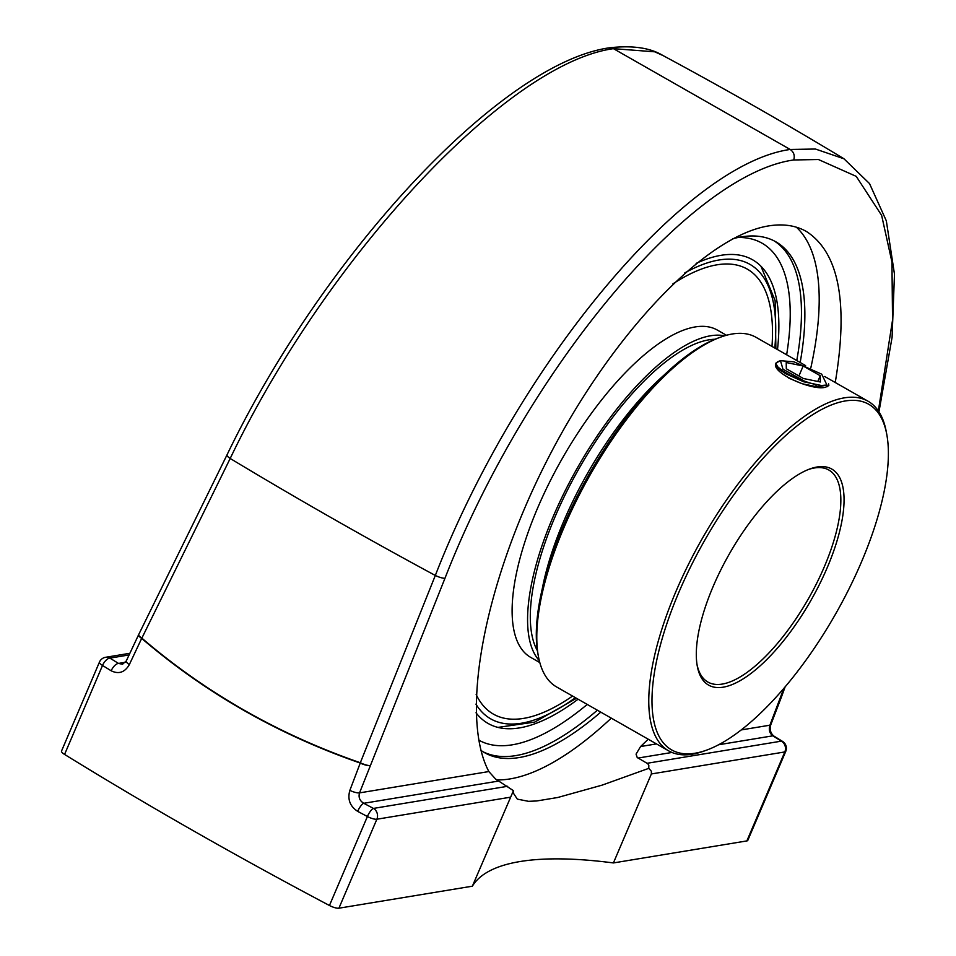 <?xml version="1.0" encoding="UTF-8"?>
<svg xmlns="http://www.w3.org/2000/svg" width="956" height="956" viewBox="0 0 956 956"><rect width="100%" height="100%" fill="white"/><g stroke="black" fill="none" stroke-linecap="round" stroke-linejoin="round"><path stroke-width="1.43" d="M648.216 739.203L640.592 746.528L636.063 754.117L637.21 757.487L647.75 763.701L648.813 765.182L648.777 768.349L602.101 785.139L557.754 797.495L536.758 800.961L528.537 801.331L517.316 799.12L513.324 793.05L513.444 790.672L495.614 779.056L488.851 771.552C459.167 715.387 484.154 582.885 547.776 458.988C611.207 334.994 704.775 236.204 768.516 225.927C783.06 223.573 795.703 225.425 806.434 231.495C838.986 252.623 848.593 302.956 835.245 382.508M496.773 779.929A318.157 120.098 119.7 0 0 510.038 778.913A318.157 120.098 119.7 0 0 611.278 718.135M810.819 367.905A318.157 120.098 119.7 0 0 796.384 227.193M800.172 362.503A294.042 110.992 119.7 0 0 775.854 241.808A294.042 110.992 119.7 0 0 741.211 236.909A294.042 110.992 119.7 0 0 732.81 238.737M480.916 750.352A294.042 110.992 119.7 0 0 484.513 752.647A294.042 110.992 119.7 0 0 600.774 712.148M648.777 768.349L651.371 771.241L651.371 773.954L613.417 862.933A430.774 116.847 23.1 0 0 520.064 861.535A430.774 116.847 23.1 0 0 472.372 886.188L513.444 790.672M507.696 786.274L373.438 808.418A1578.81 428.264 -156.9 0 1 363.77 803.291C359.719 800.805 358.309 797.34 359.54 792.883L444.97 578.272C525.692 370.629 689.909 174.351 793.719 159.975C795.01 155.517 793.827 152.016 790.182 149.459C684.783 164.217 517.602 364.081 435.315 575.464L360.328 762.745C278.578 734.399 205.755 692.873 141.858 638.142L230.193 458.474C327.43 255.491 507.648 63.215 613.429 48.66L608.972 47.86C500.586 63.705 323.845 253.949 227.002 454.889A8.042 2.02 26.2 0 0 230.193 458.474A1708.969 463.564 -156.9 0 0 435.315 575.464A8.042 1.781 -158.2 0 0 444.97 578.272M783.848 688.356L769.903 725.198C768.576 729.679 769.532 733.216 772.771 735.833A1578.81 428.264 -156.9 0 1 781.387 741.139A8.042 3.752 -58.3 0 1 782.57 741.414L773.93 736.096A8.042 3.705 121.5 0 0 772.771 735.833L718.565 744.772M843.861 158.756L815.432 149.028L790.182 149.459L613.429 48.66L654.776 51.815L663.201 55.651M227.002 454.889L138.692 634.581A8.042 2.02 26.2 0 0 141.858 638.142A8.042 3.25 130.7 0 0 141.679 638.417C205.612 693.16 278.471 734.71 360.245 763.067A8.042 2.725 -71 0 1 360.328 762.745A8.042 1.781 21.8 0 0 369.948 765.541A8.042 2.079 20.8 0 1 360.245 763.067L349.848 790.397C347.339 799.336 349.956 806.314 357.687 811.369A1586.852 430.439 23.1 0 0 367.403 816.52A8.042 2.282 -62.1 0 1 373.438 808.418A8.042 7.122 80.6 0 1 376.867 819.22L510.325 797.22M651.371 773.954L784.816 751.942L746.863 840.922A8.042 2.187 23.1 0 0 747.795 840.384L785.748 751.404A8.042 8.042 0 0 0 782.57 741.414M746.863 840.922L613.417 862.933M498.542 781.064L363.77 803.291A8.042 2.33 118 0 0 357.687 811.369M472.372 886.188L338.914 908.2L376.867 819.22A8.042 2.187 23.1 0 1 367.403 816.52L329.45 905.499A8.042 2.187 23.1 0 0 338.914 908.2M122.583 664.277L118.52 663.416A8.042 3.705 121.5 0 0 111.183 670.789C118.735 674.458 124.782 672.415 129.323 664.635L141.679 638.417A8.042 2.33 25.2 0 1 138.632 634.7L138.632 634.7A8.042 2.33 25.2 0 1 138.668 634.641M329.45 905.499A1586.852 430.439 -156.9 0 1 64.566 754.427L102.519 665.46A1586.852 430.439 23.1 0 0 111.183 670.789M125.487 662.269L118.52 663.416A1578.81 428.264 -156.9 0 1 109.892 658.11A8.042 7.122 80.6 0 0 105.554 657.298A8.042 8.042 0 0 0 99.46 662.078L61.519 751.058A8.042 2.187 23.1 0 0 64.566 754.427M578.093 699.206A266.903 100.75 -60.3 0 1 519.514 727.898A266.903 100.75 -60.3 0 1 501.231 728.09A266.903 100.75 -60.3 0 1 476.028 712.806M696.099 263.402A266.903 100.75 -60.3 0 1 762.637 268.039A266.903 100.75 -60.3 0 1 777.491 349.573M664.324 374.86A183.791 69.382 119.7 0 0 542.231 588.92M672.928 283.86A256.16 96.699 -60.3 0 1 717.036 264.812A256.16 96.699 -60.3 0 1 747.21 269.078A256.16 96.699 -60.3 0 1 771.982 346.419A256.16 96.699 119.7 0 0 747.21 269.078M572.572 696.064A256.16 96.699 -60.3 0 1 523.565 718.398A256.16 96.699 -60.3 0 1 493.404 714.12A256.16 96.699 -60.3 0 1 476.16 694.51A256.16 96.699 119.7 0 0 493.392 714.12A256.16 96.699 119.7 0 0 523.565 718.386A256.16 96.699 119.7 0 0 572.572 696.064M715.016 339.249A183.791 69.382 119.7 0 0 708.91 339.834A183.791 69.382 119.7 0 0 575.87 474.176A183.791 69.382 119.7 0 0 537.392 650.689M717.036 264.812A256.16 96.699 119.7 0 0 672.94 283.848M726.464 335.269L717.37 330.083A188.392 71.114 119.7 0 0 695.179 326.94A188.392 71.114 119.7 0 0 549.126 483.127A188.392 71.114 119.7 0 0 530.711 657.381L539.805 662.568M724.564 335.819A188.392 71.114 119.7 0 0 710.643 335.759A188.392 71.114 119.7 0 0 569.836 481.705A188.392 71.114 119.7 0 0 539.303 660.644M808.513 469.468A122.045 46.067 -60.3 0 1 814.428 467.974A122.045 46.067 -60.3 0 1 828.804 470.005A122.045 46.067 -60.3 0 1 816.866 582.897A122.045 46.067 -60.3 0 1 722.246 684.078A122.045 46.067 -60.3 0 1 707.87 682.046A122.045 46.067 -60.3 0 1 697.079 664.862M723.226 687.173A124.352 46.94 119.7 0 0 829.987 560.945A124.352 46.94 119.7 0 0 809.816 468.966A124.352 46.94 119.7 0 0 729.404 553.823A124.352 46.94 119.7 0 0 697.306 666.236A124.352 46.94 119.7 0 0 723.226 687.173M695.06 753.22A198.956 75.106 -60.3 0 1 711.109 529.361A198.956 75.106 -60.3 0 1 886.786 434.442A198.956 75.106 -60.3 0 1 835.425 614.29A198.956 75.106 -60.3 0 1 706.783 750.066A198.956 75.106 -60.3 0 1 695.06 753.22M886.786 434.442L886.284 431.742A201.25 75.966 119.7 0 0 868.036 401.209A201.25 75.966 119.7 0 0 844.339 397.851A201.25 75.966 119.7 0 0 688.308 564.697A201.25 75.966 119.7 0 0 668.638 750.842A201.25 75.966 119.7 0 0 692.335 754.2A201.25 75.966 119.7 0 0 704.202 750.998L706.783 750.066M828.613 383.87L828.828 385.555L825.625 387.18C812.767 391.279 769.998 372.589 775.997 363.017L780.323 360.735M668.638 750.842L556.643 686.982A201.25 75.966 -60.3 0 1 538.407 656.449A201.25 75.966 -60.3 0 1 590.354 474.523A201.25 75.966 -60.3 0 1 720.489 337.181A201.25 75.966 -60.3 0 1 732.344 333.979A201.25 75.966 -60.3 0 1 756.053 337.337L805.609 365.598M720.489 337.181L717.908 338.125A198.956 75.106 119.7 0 0 589.266 473.901A198.956 75.106 119.7 0 0 537.905 653.749L538.407 656.449M779.487 369.554L785.557 373.688L803.638 381.755L821.359 385.495L826.94 385.029L821.706 374.166L793.958 361.822L780.455 360.687L782.988 369.207L804.343 381.074L790.72 375.469L783.024 371.083L777.873 366.961L775.937 363.698L777.634 361.691M826.88 385.077L827.514 386.678M788.831 378.146L802.251 383.774L817.882 386.965L826.928 385.005M779.104 369.219L777.718 369.124M777.085 368.18L775.89 365.539L779.463 369.53M821.969 385.519A28.716 7.791 -156.9 0 1 804.343 381.074M803.387 378.504L786.31 368.765L786.214 362.515L803.171 365.993L820.248 375.72L820.356 381.982L803.387 378.504M820.248 375.72L817.798 381.456M816.305 384.969L815.528 386.798M803.171 365.993L798.917 375.959M488.851 771.552L359.54 792.883A8.042 2.079 -159.2 0 1 349.848 790.397M773.93 736.096C770.548 733.36 769.508 729.559 770.811 724.672A8.042 2.031 -159 0 1 770.823 724.684A8.042 2.031 -159 0 1 769.903 725.198L741.211 729.93M656.473 743.911L640.592 746.528M793.719 159.975L818.42 159.521L856.241 176.37L881.635 215.363L891.936 261.98L892.546 319.997L878.361 410.937M770.823 724.684L781.315 697.33A8.042 2.031 21 0 1 780.395 697.844A8.042 2.33 20 0 0 781.375 697.199A8.042 2.33 20 0 0 781.399 697.115M785.127 686.862L781.363 697.199A8.042 8.042 0 0 1 781.315 697.33A8.042 2.031 21 0 0 781.339 697.271M122.464 664.301L126.288 660.919A8.042 2.33 25.2 0 0 129.323 664.635M785.748 751.404A8.042 2.187 23.1 0 1 784.816 751.942A8.042 7.122 -99.4 0 0 781.387 741.139L647.14 763.282M129.096 654.944L109.892 658.11A8.042 3.752 121.7 0 0 102.519 665.46A8.042 2.187 23.1 0 1 99.46 662.078M482.828 751.643A294.042 110.992 119.7 0 0 515.738 755.61A294.042 110.992 119.7 0 0 597.369 710.2M796.766 360.567A294.042 110.992 119.7 0 0 774.121 240.888M587.235 704.429A285.999 107.956 -60.3 0 1 512.308 744.808A285.999 107.956 -60.3 0 1 478.693 740.075M738.116 237.482A285.999 107.956 -60.3 0 1 786.645 354.784M637.987 758.06L671.948 752.468M684.795 272.926A261.621 98.755 -60.3 0 1 719.103 259.984A261.621 98.755 -60.3 0 1 774.814 348.044M575.416 697.677A261.621 98.755 -60.3 0 1 475.921 704.106M843.909 158.744L869.518 183.576L886.332 220.848L894.481 274.229L892.091 337.289L878.958 411.845M609.175 47.836C632.203 45.207 650.056 47.728 662.735 55.4C725.449 89.147 785.832 123.587 843.885 158.72M138.692 634.581A8.042 8.042 0 0 0 138.632 634.7L126.288 660.919M105.554 657.298L129.885 653.283M497.945 727.397L534.739 722.091L576.468 698.286M775.878 348.641L775.125 300.614L760.952 266.234M868.036 401.209L824.705 376.497M777.443 361.762L780.455 360.687"/></g></svg>
